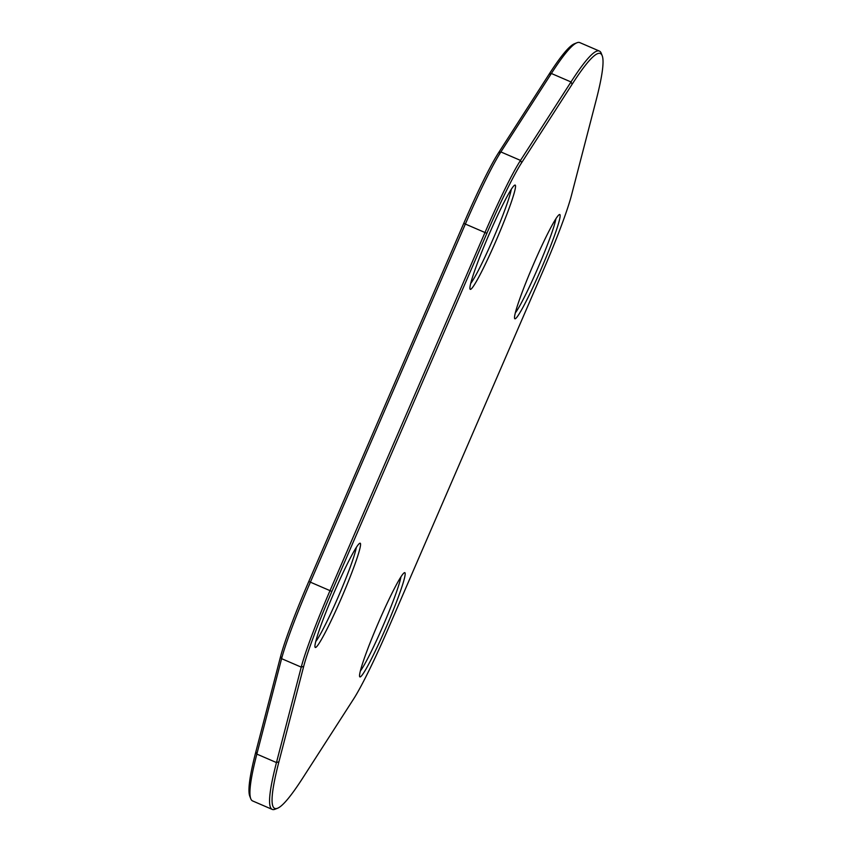 <?xml version="1.0" encoding="UTF-8"?>
<svg xmlns="http://www.w3.org/2000/svg" width="852" height="852" viewBox="0 0 852 852"><rect width="100%" height="100%" fill="white"/><g stroke="black" fill="none" stroke-linecap="round" stroke-linejoin="round"><path stroke-width="1.28" d="M277.539 808.25L275.068 809.23A412.954 32.397 -66.7 0 1 272.225 809.4A412.954 32.397 -66.7 0 1 276.463 762.561L301.235 667.127A90.152 7.072 -66.7 0 1 330.022 590.617L485.001 232.489A90.152 7.072 -66.7 0 1 520.508 160.41L570.989 81.952A412.954 32.397 -66.7 0 1 599.403 51.067A412.954 32.397 -66.7 0 1 601.235 53.25L602.204 55.721A411.058 32.248 113.3 0 0 572.107 84.295L521.616 162.753A88.267 6.922 113.3 0 0 486.854 233.32L331.875 591.448A88.267 6.922 113.3 0 0 303.695 666.349L278.923 761.784A411.058 32.248 113.3 0 0 277.539 808.25A411.058 32.248 113.3 0 0 302.982 777.663L353.463 699.204A88.267 6.922 113.3 0 0 388.235 628.638L543.203 270.521A88.267 6.922 113.3 0 0 571.394 195.609L596.155 100.174A411.058 32.248 113.3 0 0 602.204 55.721M599.403 51.067L579.775 42.6A412.954 32.397 113.3 0 0 576.932 42.77A412.954 32.397 113.3 0 0 551.372 73.485L500.88 151.944A90.152 7.072 113.3 0 0 465.373 224.023L310.405 582.15A90.152 7.072 113.3 0 0 281.607 658.66L256.846 754.095A412.954 32.397 113.3 0 0 250.765 798.75A412.954 32.397 113.3 0 0 252.597 800.933L272.225 809.4M404.892 572.693A56.743 4.452 -66.7 0 1 385.402 628.946A56.743 4.452 -66.7 0 1 359.629 676.563A56.743 4.452 -66.7 0 1 378.277 623.004A56.743 4.452 -66.7 0 1 404.444 572.693A56.743 4.452 -66.7 0 1 404.892 572.693M559.87 214.576A56.743 4.452 -66.7 0 1 540.37 270.819A56.743 4.452 -66.7 0 1 514.608 318.446A56.743 4.452 -66.7 0 1 533.245 264.876A56.743 4.452 -66.7 0 1 559.423 214.566A56.743 4.452 -66.7 0 1 559.87 214.576M515.258 185.129A56.743 4.452 -66.7 0 1 495.768 241.372A56.743 4.452 -66.7 0 1 469.995 288.998A56.743 4.452 -66.7 0 1 488.633 235.429A56.743 4.452 -66.7 0 1 514.81 185.118A56.743 4.452 -66.7 0 1 515.258 185.129M360.279 543.246A56.743 4.452 -66.7 0 1 340.789 599.499A56.743 4.452 -66.7 0 1 315.016 647.115A56.743 4.452 -66.7 0 1 333.664 593.556A56.743 4.452 -66.7 0 1 359.832 543.246A56.743 4.452 -66.7 0 1 360.279 543.246M250.765 798.75L249.796 796.279A411.058 32.248 -66.7 0 1 255.845 751.826L280.606 656.391A88.267 6.922 -66.7 0 1 308.797 581.479L463.765 223.362A88.267 6.922 -66.7 0 1 498.537 152.796L549.018 74.337A411.058 32.248 -66.7 0 1 574.461 43.75L576.932 42.77M315.698 641.609A53.591 4.207 113.3 0 0 338.723 595.74A53.591 4.207 113.3 0 0 356.296 547.506M470.666 283.492A53.591 4.207 113.3 0 0 493.702 237.612A53.591 4.207 113.3 0 0 511.264 189.389M515.279 312.929A53.591 4.207 113.3 0 0 538.304 267.059A53.591 4.207 113.3 0 0 555.877 218.836M360.311 671.057A53.591 4.207 113.3 0 0 383.336 625.187A53.591 4.207 113.3 0 0 400.909 576.953M572.107 84.295L570.989 81.952L551.372 73.485L549.018 74.337M521.616 162.753L520.508 160.41L500.88 151.944L498.537 152.796M486.854 233.32L463.765 223.362M331.875 591.448L308.797 581.479M303.695 666.349L301.235 667.127L281.607 658.66L280.606 656.391M278.923 761.784L276.463 762.561L256.846 754.095L255.845 751.826"/></g></svg>
